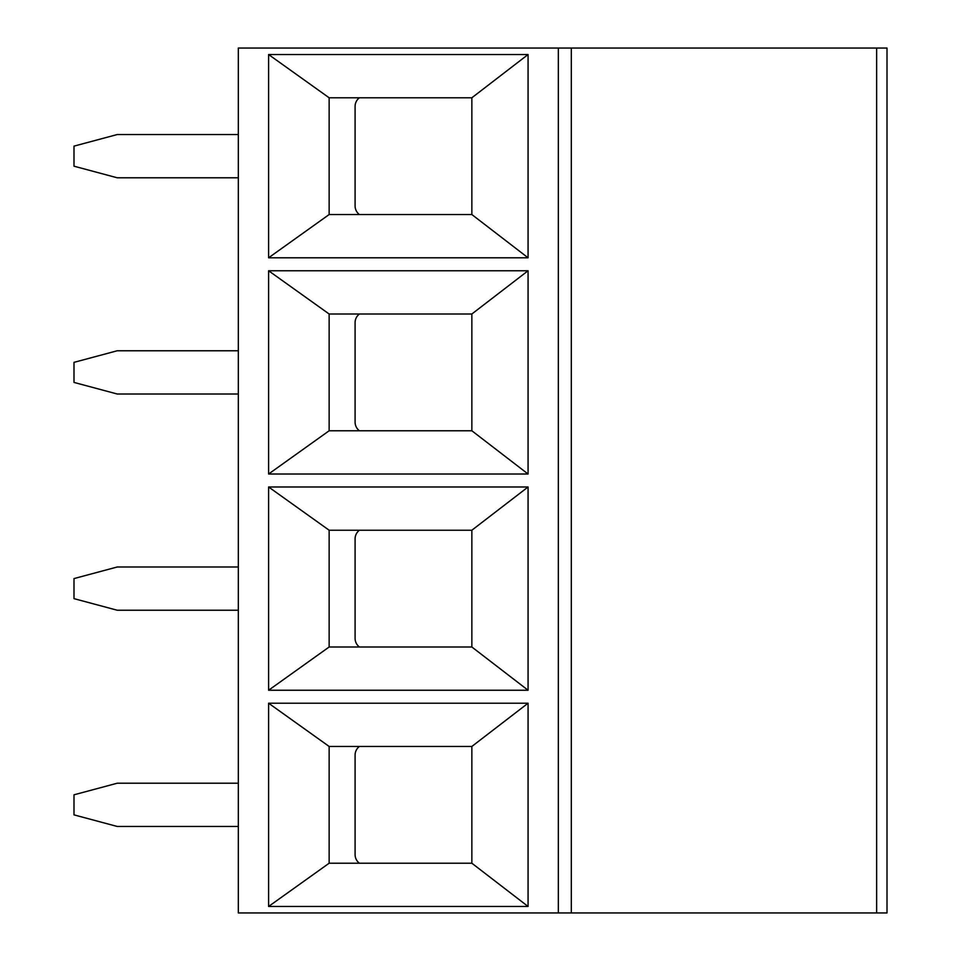 <?xml version="1.0" encoding="UTF-8"?>
<svg xmlns="http://www.w3.org/2000/svg" width="961" height="961" viewBox="0 0 961 961"><rect width="100%" height="100%" fill="white"/><g stroke="black" fill="none" stroke-linecap="round" stroke-linejoin="round"><path stroke-width="1.44" d="M471.851 97.782L471.851 214.543L528.069 257.788L528.069 54.537L471.851 97.782L329.142 97.782L329.142 214.543L471.851 214.543M571.314 912.95L238.328 912.95L238.328 48.05L571.314 48.05L571.314 912.95L876.636 912.95L876.636 48.05L571.314 48.05M876.636 48.05L887.003 48.05L887.003 912.95L876.636 912.95M238.328 177.785L117.242 177.785L73.997 166.193L73.997 146.132L117.242 134.54L238.328 134.54M329.142 214.543L268.599 257.788L528.069 257.788M238.328 394.01L117.242 394.01L73.997 382.418L73.997 362.357L117.242 350.765L238.328 350.765M471.851 314.007L471.851 430.768L528.069 474.013L528.069 270.762L471.851 314.007L329.142 314.007L268.599 270.762L528.069 270.762M329.142 314.007L329.142 430.768L268.599 474.013L268.599 270.762M359.414 97.782A10.811 10.811 0 0 0 355.089 106.431L355.089 205.894A10.811 10.811 0 0 0 359.414 214.543M359.414 314.007A10.811 10.811 0 0 0 355.089 322.656L355.089 422.119A10.811 10.811 0 0 0 359.414 430.768M268.599 486.987L528.069 486.987L528.069 690.238L268.599 690.238L268.599 486.987L329.142 530.232L471.851 530.232L528.069 486.987M268.599 257.788L268.599 54.537L528.069 54.537M268.599 474.013L528.069 474.013M268.599 703.212L528.069 703.212L528.069 906.463L268.599 906.463L268.599 703.212L329.142 746.457L471.851 746.457L528.069 703.212M238.328 566.99L117.242 566.99L73.997 578.582L73.997 598.643L117.242 610.235L238.328 610.235M268.599 690.238L329.142 646.993L471.851 646.993L528.069 690.238M471.851 746.457L471.851 863.218L528.069 906.463M359.414 746.457A10.811 10.811 0 0 0 355.089 755.106L355.089 854.569A10.811 10.811 0 0 0 359.414 863.218M359.414 530.232A10.811 10.811 0 0 0 355.089 538.881L355.089 638.344A10.811 10.811 0 0 0 359.414 646.993M471.851 863.218L329.142 863.218L329.142 746.457M329.142 863.218L268.599 906.463M329.142 430.768L471.851 430.768M329.142 646.993L329.142 530.232M471.851 530.232L471.851 646.993M329.142 97.782L268.599 54.537M238.328 783.215L117.242 783.215L73.997 794.807L73.997 814.868L117.242 826.46L238.328 826.46M558.341 912.95L558.341 48.05"/></g></svg>

